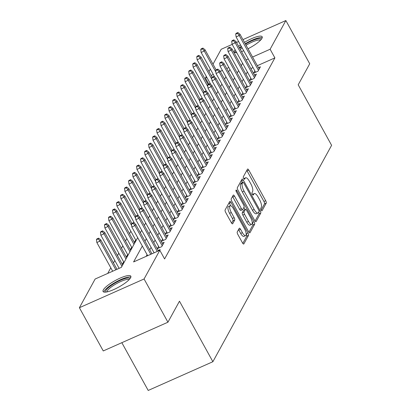 <?xml version="1.0" encoding="UTF-8"?>
<svg xmlns="http://www.w3.org/2000/svg" width="411" height="411" viewBox="0 0 411 411"><rect width="100%" height="100%" fill="white"/><g stroke="black" fill="none" stroke-linecap="round" stroke-linejoin="round"><path stroke-width="0.62" d="M261.124 210.052A1.397 0.473 66 0 0 261.966 210.828A1.397 0.473 66 0 0 262.054 210.74L266.236 203.116A1.993 0.673 66 0 0 265.696 200.702L248.83 170.149A1.993 0.673 66 0 0 247.622 169.044A1.993 0.673 66 0 0 247.499 169.168L243.312 176.792A1.397 0.473 66 0 0 243.692 178.482A1.397 0.473 66 0 0 244.535 179.258A1.397 0.473 66 0 0 244.627 179.17L245.167 178.184A6.381 2.153 66 0 1 245.573 177.783A6.381 2.153 66 0 1 249.426 181.318L250.833 183.866A6.381 2.153 66 0 1 252.57 191.593L252.03 192.579A1.397 0.473 66 0 0 252.411 194.269A1.397 0.473 66 0 0 253.253 195.04A1.397 0.473 66 0 0 253.34 194.953L253.88 193.966A6.381 2.153 66 0 1 254.291 193.566A6.381 2.153 66 0 1 258.139 197.105L259.547 199.648A6.381 2.153 66 0 1 261.283 207.375L260.744 208.362A1.397 0.473 66 0 0 261.124 210.052L264.489 203.892A1.993 0.673 66 0 0 263.944 201.477L247.078 170.925A1.993 0.673 66 0 0 246.79 170.462M103.315 289.899A15.849 3.709 151.1 0 1 117.628 279.295A15.849 3.709 151.1 0 1 130.821 276.187A15.849 3.709 151.1 0 1 130.585 277.785A15.849 3.709 151.1 0 1 116.272 288.388A15.849 3.709 151.1 0 1 103.074 291.502A15.849 3.709 151.1 0 1 103.315 289.899M236.767 52.716A15.849 3.709 151.1 0 1 234.434 52.079A15.849 3.709 151.1 0 1 234.671 50.476A15.849 3.709 151.1 0 1 235.138 49.762M238.621 46.356A15.849 3.709 151.1 0 1 240.517 44.927M244.458 42.354A15.849 3.709 151.1 0 1 262.182 36.764A15.849 3.709 151.1 0 1 261.941 38.362A15.849 3.709 151.1 0 1 248.008 48.775M237.25 231.943A1.993 0.673 66 0 0 237.794 234.357L242.526 242.932A1.993 0.673 66 0 0 243.728 244.036A1.993 0.673 66 0 0 243.857 243.913L248.501 235.441A1.993 0.673 66 0 0 247.956 233.027L231.09 202.474A1.993 0.673 66 0 0 229.888 201.369A1.993 0.673 66 0 0 229.759 201.498L225.115 209.964A1.993 0.673 66 0 0 225.66 212.379L231.372 222.731A1.993 0.673 66 0 0 232.58 223.836A1.993 0.673 66 0 0 232.703 223.712L234.691 220.09A1.993 0.673 66 0 0 234.152 217.671L231.316 212.538A5.333 1.798 66 0 1 230.201 205.747A5.333 1.798 66 0 1 233.422 208.701L244.524 228.814A5.333 1.798 66 0 1 245.639 235.606A5.333 1.798 66 0 1 242.418 232.652L240.569 229.302A1.993 0.673 66 0 0 239.366 228.197A1.993 0.673 66 0 0 239.238 228.321L237.25 231.943M242.947 39.615L285.861 20.55L309.724 63.782L298.196 84.8L331.605 145.324L212.883 361.716L179.468 301.196L167.94 322.214L144.071 278.982L79.395 307.716L95.141 279.018L121.358 267.371L137.68 237.63M285.861 20.55L270.119 49.243L252.57 57.042M142.319 246.035L133.596 261.935L159.817 250.289L164.59 258.935L274.892 57.889L270.119 49.243M159.817 250.289L144.071 278.982M254.769 220.615A1.993 0.673 66 0 0 255.971 221.719A1.993 0.673 66 0 0 256.099 221.596L260.744 213.124A1.993 0.673 66 0 0 260.199 210.709L243.338 180.157A1.993 0.673 66 0 0 242.13 179.052A1.993 0.673 66 0 0 242.007 179.181L237.358 187.647A1.993 0.673 66 0 0 237.902 190.062L254.769 220.615M254.625 224.283L249.975 232.754A1.993 0.673 66 0 1 249.852 232.878A1.993 0.673 66 0 1 248.645 231.773L231.778 201.22A1.993 0.673 66 0 1 231.239 198.806L233.227 195.179A1.993 0.673 66 0 1 233.35 195.055A1.993 0.673 66 0 1 234.558 196.16L241.396 208.552A1.993 0.673 66 0 0 242.598 209.656A1.993 0.673 66 0 0 242.726 209.533L244.047 207.129A1.993 0.673 66 0 0 243.502 204.714L236.382 191.814A1.397 0.473 66 0 1 236.089 190.036A1.397 0.473 66 0 1 236.931 190.807L254.08 221.868A1.993 0.673 66 0 1 254.625 224.283L252.873 225.064L248.938 232.236M243.723 50.743A15.849 3.709 151.1 0 1 241.509 51.586M123.634 261.899L122.411 264.124L123.377 263.698M127.646 254.589L126.424 256.813L127.384 256.387M131.654 247.278L130.436 249.503L131.397 249.076M135.666 239.967L134.443 242.192L135.409 241.766M254.856 70.913L253.633 73.137L258.005 71.195L260.41 66.808L258.442 67.687M250.849 78.224L249.626 80.448L253.993 78.506L256.402 74.119L254.435 74.997M246.836 85.534L245.614 87.759L249.986 85.817L252.39 81.429L250.422 82.308M242.824 92.845L241.601 95.069L245.973 93.127L248.378 88.74L246.41 89.619M238.812 100.156L237.594 102.38L241.961 100.438L244.37 96.051L242.398 96.929M234.804 107.466L233.582 109.691L237.948 107.749L240.358 103.361L238.39 104.24M230.792 114.777L229.569 117.001L233.941 115.059L236.346 110.672L234.378 111.551M226.78 122.088L225.557 124.312L229.929 122.37L232.333 117.983L230.365 118.861M222.772 129.398L221.55 131.623L225.916 129.681L228.326 125.293L226.358 126.172M218.76 136.709L217.537 138.933L221.909 136.991L224.314 132.604L222.346 133.483M214.748 144.02L213.525 146.244L217.897 144.302L220.301 139.915L218.333 140.793M210.735 151.33L209.518 153.555L213.884 151.613L216.294 147.225L214.321 148.104M206.728 158.641L205.505 160.865L209.872 158.923L212.282 154.536L210.314 155.415M202.715 165.952L201.493 168.176L205.865 166.234L208.269 161.847L206.301 162.725M198.703 173.262L197.48 175.487L201.852 173.545L204.257 169.157L202.289 170.036M194.696 180.568L193.473 182.797L197.84 180.855L200.249 176.468L198.277 177.347M190.683 187.878L189.461 190.108L193.833 188.166L196.237 183.779L194.269 184.657M186.671 195.189L185.448 197.419L189.82 195.477L192.225 191.089L190.257 191.968M182.659 202.5L181.436 204.729L185.808 202.787L188.217 198.4L186.245 199.278M178.651 209.81L177.429 212.04L181.796 210.098L184.205 205.711L182.237 206.589M174.639 217.121L173.416 219.351L177.788 217.409L180.193 213.021L178.225 213.9M170.627 224.432L169.404 226.661L173.776 224.719L176.18 220.332L174.213 221.21M166.614 231.742L165.397 233.972L169.764 232.03L172.173 227.643L170.2 228.521M162.607 239.053L161.384 241.283L165.756 239.341L168.161 234.953L166.193 235.832M158.595 246.364L157.372 248.593L161.744 246.651L164.148 242.264L162.181 243.142M159.725 250.325L160.141 249.575L158.168 250.453M274.892 57.889L257.343 65.688M253.032 67.599L250.88 68.56M247.365 71.915L246.03 74.35M243.353 79.225L242.017 81.661M239.346 86.536L238.01 88.971M235.333 93.847L233.998 96.282M231.321 101.157L229.985 103.593M227.309 108.468L225.973 110.903M223.301 115.779L221.966 118.214M219.289 123.089L217.953 125.525M215.277 130.4L213.941 132.835M211.269 137.711L209.934 140.146M207.257 145.021L205.921 147.457M203.245 152.332L201.909 154.767M199.232 159.643L197.897 162.078M195.225 166.953L193.889 169.389M191.213 174.264L189.877 176.699M187.2 181.575L185.864 184.01M183.193 188.885L181.852 191.321M179.181 196.196L177.845 198.631M175.168 203.507L173.832 205.942M171.156 210.817L169.82 213.252M167.149 218.128L165.813 220.563M163.136 225.439L161.8 227.874M159.124 232.749L157.788 235.184M155.111 240.06L153.776 242.495M151.104 247.371L149.768 249.806M147.092 254.681L146.177 256.346M130.862 231.259L129.522 233.695M126.85 238.57L125.514 241.005M122.838 245.881L121.502 248.316M118.825 253.191L117.489 255.627M114.818 260.502L113.482 262.937M110.806 267.813L107.723 273.428M121.841 342.692L148.201 390.45L212.883 361.716M212.99 64.214L221.185 49.284L232.174 44.398M236.484 42.487L238.637 41.526M167.94 322.214L103.259 350.943L79.395 307.716M208.85 84.152L205.438 77.977L206.307 76.4M208.983 71.524L210.319 69.089M228.87 67.568L226.718 68.524M222.413 70.44L220.26 71.396M213.299 74.489L211.146 75.444M206.836 77.355L205.438 77.977M140.351 232.754L141.687 230.319M144.364 225.444L145.7 223.009M148.376 218.133L149.712 215.698M152.383 210.822L153.724 208.387M156.396 203.512L157.732 201.077M160.408 196.201L161.744 193.766M164.421 188.89L165.756 186.455M168.428 181.58L169.764 179.145M172.44 174.269L173.776 171.834M176.453 166.958L177.788 164.523M180.46 159.648L181.801 157.213M184.472 152.337L185.808 149.902M188.485 145.026L189.82 142.591M192.497 137.716L193.833 135.281M196.504 130.405L197.84 127.97M200.517 123.095L201.852 120.659M204.529 115.784L205.865 113.349M208.541 108.473L209.877 106.038M212.549 101.163L213.884 98.727M216.561 93.852L217.897 91.417M220.573 86.541L221.909 84.106M224.581 79.231L225.916 76.795M228.593 71.92L229.929 69.485M242.593 63.268L241.257 65.703M238.58 70.579L237.245 73.014M234.573 77.89L233.237 80.325M230.561 85.2L229.225 87.635M226.548 92.511L225.213 94.946M222.536 99.822L221.2 102.257M218.529 107.132L217.193 109.567M214.516 114.443L213.181 116.878M210.504 121.754L209.168 124.189M206.497 129.064L205.156 131.499M202.484 136.375L201.149 138.81M198.472 143.686L197.136 146.121M194.46 150.996L193.124 153.431M190.452 158.307L189.117 160.742M186.44 165.618L185.104 168.053M182.427 172.928L181.092 175.363M178.415 180.239L177.079 182.674M174.408 187.55L173.072 189.985M170.395 194.86L169.06 197.295M166.383 202.171L165.047 204.606M162.376 209.482L161.04 211.917M158.363 216.792L157.028 219.227M154.351 224.103L153.015 226.538M150.339 231.414L149.003 233.849M146.331 238.724L144.996 241.159M248.259 58.958L246.107 59.914M254.291 193.566L252.539 194.346A6.381 2.153 66 0 0 252.472 194.377M245.573 177.783L243.826 178.559A6.381 2.153 66 0 0 243.759 178.595M242.444 182.489L241.586 180.938A1.993 0.673 66 0 0 241.298 180.47M255.061 221.077L258.997 213.905A1.993 0.673 66 0 0 258.725 212.045M259.002 211.542A1.397 0.473 66 0 0 258.622 209.846L243.815 183.029A1.397 0.473 66 0 0 242.973 182.258A1.397 0.473 66 0 0 242.886 182.345L242.315 183.383A6.381 2.153 66 0 0 244.052 191.115L254.173 209.446A6.381 2.153 66 0 0 258.021 212.98A6.381 2.153 66 0 0 258.427 212.579L259.002 211.542M241.349 183.029A1.397 0.473 66 0 0 241.226 183.034A1.397 0.473 66 0 0 241.134 183.121L242.886 182.345M258.021 212.98L256.274 213.756A6.381 2.153 66 0 1 252.421 210.221L242.305 191.891A6.381 2.153 66 0 1 240.563 184.164L241.134 183.121M240.98 210.309A1.993 0.673 66 0 1 240.851 210.432A1.993 0.673 66 0 1 239.649 209.327L232.806 196.936A1.993 0.673 66 0 0 232.518 196.473M243.908 207.385L245.1 209.548M252.246 222.495L254.08 221.868M248.496 221.411A5.333 1.798 66 0 0 251.712 224.365A5.333 1.798 66 0 0 250.602 217.568L246.687 210.483A1.993 0.673 66 0 0 245.485 209.379A1.993 0.673 66 0 0 245.357 209.502L244.036 211.906A1.993 0.673 66 0 0 244.581 214.321L248.496 221.411L246.744 222.187A5.333 1.798 66 0 0 249.965 225.141L251.712 224.365M243.913 210.144A1.993 0.673 66 0 0 243.738 210.155A1.993 0.673 66 0 0 243.61 210.278L245.357 209.502M246.744 222.187L242.834 215.097A1.993 0.673 66 0 1 242.29 212.682L243.61 210.278M252.873 225.064A1.993 0.673 66 0 0 252.333 222.644M245.639 235.606L243.887 236.387A5.333 1.798 66 0 1 240.671 233.427L238.822 230.078A1.993 0.673 66 0 0 238.529 229.61M230.201 205.747L228.454 206.522A5.333 1.798 66 0 0 229.569 213.314L231.316 212.538M231.665 223.199L232.945 220.866A1.993 0.673 66 0 0 232.4 218.452L229.569 213.314M230.71 205.721L229.343 203.25A1.993 0.673 66 0 0 229.05 202.787M242.814 243.394L246.754 236.217A1.993 0.673 66 0 0 246.21 233.802L246.174 233.736M202.9 48.092L201.154 48.868L200.753 49.597L202.5 48.822L202.9 48.092L205.002 49.736L204.277 51.051L201.133 52.449L214.804 77.211M202.5 48.822L204.277 51.051L215.842 71.997M205.002 49.736L216.114 69.865M201.133 52.449L200.753 49.597M237.46 33.291L237.861 32.561L236.114 33.337L235.714 34.067L237.46 33.291L239.238 35.521L239.962 34.205L259.192 69.038M258.468 70.353L239.238 35.521L236.094 36.918L255.606 72.264M235.714 34.067L236.094 36.918M239.962 34.205L237.861 32.561M239.7 48.308A13.712 3.211 151.1 0 1 241.555 46.813M245.47 44.183A13.712 3.211 151.1 0 1 261.17 39.471M260.44 40.283A12.7 2.975 -28.9 0 0 246.061 45.256M242.166 47.923A12.7 2.975 -28.9 0 0 240.343 49.469M235.924 51.195A15.746 3.689 -28.9 0 0 235.524 51.822A15.746 3.689 -28.9 0 0 235.21 52.618M262.223 37.704A15.746 3.689 -28.9 0 0 245.233 43.756M241.293 46.335A15.746 3.689 -28.9 0 0 239.402 47.768M105.91 292.093A13.712 3.211 151.1 0 1 114.155 283.575A13.712 3.211 151.1 0 1 129.809 278.894M129.085 279.706A12.7 2.975 -28.9 0 0 114.9 284.561A12.7 2.975 -28.9 0 0 106.983 291.908M130.868 277.127A15.746 3.689 -28.9 0 0 113.631 283.328A15.746 3.689 -28.9 0 0 103.849 292.041M198.888 55.403L197.141 56.179L196.741 56.908L198.487 56.132L198.888 55.403L200.989 57.047L200.27 58.362L197.121 59.759L210.792 84.522M198.487 56.132L200.27 58.362L211.829 79.308M200.989 57.047L212.102 77.176M197.121 59.759L196.741 56.908M194.881 62.713L193.129 63.489L192.728 64.219L194.475 63.443L194.881 62.713L196.977 64.357L196.258 65.673L193.108 67.07L206.779 91.833M194.475 63.443L196.258 65.673L207.817 86.618M196.977 64.357L208.089 84.486M193.108 67.07L192.728 64.219M190.868 70.024L189.122 70.8L188.716 71.529L190.468 70.754L190.868 70.024L192.97 71.668L192.245 72.983L189.101 74.381L202.767 99.143M190.468 70.754L192.245 72.983L203.81 93.929M192.97 71.668L204.082 91.797M189.101 74.381L188.716 71.529M186.856 77.335L185.109 78.111L184.709 78.84L186.455 78.064L186.856 77.335L188.957 78.979L188.233 80.294L185.089 81.691L198.76 106.454M186.455 78.064L188.233 80.294L199.797 101.24M188.957 78.979L200.07 99.108M185.089 81.691L184.709 78.84M233.448 40.602L233.849 39.872L232.102 40.648L231.701 41.377L233.448 40.602L235.231 42.831L235.95 41.516L255.18 76.348M254.455 77.664L235.231 42.831L232.081 44.229L251.594 79.575M231.701 41.377L232.081 44.229M235.95 41.516L233.849 39.872M229.436 47.912L229.841 47.183L228.09 47.959L227.689 48.688L229.436 47.912L231.218 50.142L231.938 48.827L251.167 83.659M250.448 84.974L231.218 50.142L228.069 51.539L247.581 86.885M227.689 48.688L228.069 51.539M231.938 48.827L229.841 47.183M225.428 55.223L225.829 54.493L224.082 55.269L223.682 55.999L225.428 55.223L227.206 57.453L227.93 56.137L247.155 90.97M246.436 92.285L227.206 57.453L224.062 58.85L243.569 94.196M223.682 55.999L224.062 58.85M227.93 56.137L225.829 54.493M221.416 62.534L221.817 61.804L220.07 62.58L219.669 63.309L221.416 62.534L223.194 64.763L223.918 63.448L243.148 98.28M242.423 99.596L223.194 64.763L220.049 66.161L239.562 101.507M219.669 63.309L220.049 66.161M223.918 63.448L221.817 61.804M182.844 84.645L181.097 85.421L180.696 86.151L182.443 85.375L182.844 84.645L184.945 86.289L184.226 87.605L181.076 89.002L194.747 113.765M182.443 85.375L184.226 87.605L195.785 108.55M184.945 86.289L196.057 106.418M181.076 89.002L180.696 86.151M217.404 69.844L217.804 69.115L216.058 69.891L215.657 70.62L217.404 69.844L219.186 72.074L219.906 70.759L239.135 105.591M238.411 106.906L219.186 72.074L216.037 73.471L235.549 108.817M215.657 70.62L216.037 73.471M219.906 70.759L217.804 69.115M178.836 91.956L177.084 92.732L176.684 93.461L178.436 92.686L178.836 91.956L180.938 93.6L180.213 94.915L177.069 96.313L190.735 121.075M178.436 92.686L180.213 94.915L191.778 115.861M180.938 93.6L192.045 113.729M177.069 96.313L176.684 93.461M213.396 77.155L213.797 76.425L212.045 77.201L211.644 77.931L213.396 77.155L215.174 79.385L215.898 78.069L235.123 112.902M234.404 114.217L215.174 79.385L212.03 80.782L231.537 116.128M211.644 77.931L212.03 80.782M215.898 78.069L213.797 76.425M174.824 99.267L173.077 100.043L172.677 100.772L174.423 99.996L174.824 99.267L176.925 100.911L176.201 102.226L173.057 103.623L186.722 128.386M174.423 99.996L176.201 102.226L187.765 123.172M176.925 100.911L188.038 121.04M173.057 103.623L172.677 100.772M209.384 84.466L209.785 83.736L208.038 84.512L207.637 85.241L209.384 84.466L211.162 86.695L211.886 85.38L231.116 120.212M230.391 121.528L211.162 86.695L208.017 88.093L227.53 123.439M207.637 85.241L208.017 88.093M211.886 85.38L209.785 83.736M170.812 106.577L169.065 107.353L168.664 108.083L170.411 107.307L170.812 106.577L172.913 108.221L172.194 109.537L169.044 110.934L182.715 135.697M170.411 107.307L172.194 109.537L183.753 130.482M172.913 108.221L184.025 128.35M169.044 110.934L168.664 108.083M205.372 91.776L205.772 91.047L204.026 91.823L203.625 92.552L205.372 91.776L207.154 94.006L207.874 92.691L227.103 127.523M226.379 128.838L207.154 94.006L204.005 95.403L223.517 130.749M203.625 92.552L204.005 95.403M207.874 92.691L205.772 91.047M166.799 113.888L165.052 114.664L164.652 115.393L166.398 114.618L166.799 113.888L168.9 115.532L168.181 116.847L165.032 118.245L178.703 143.007M166.398 114.618L168.181 116.847L179.741 137.793M168.9 115.532L180.013 135.661M165.032 118.245L164.652 115.393M201.359 99.087L201.765 98.357L200.013 99.133L199.612 99.863L201.359 99.087L203.142 101.317L203.861 100.001L223.091 134.834M222.372 136.149L203.142 101.317L199.993 102.714L219.505 138.06M199.612 99.863L199.993 102.714M203.861 100.001L201.765 98.357M162.792 121.199L161.045 121.975L160.639 122.704L162.391 121.928L162.792 121.199L164.893 122.843L164.169 124.158L161.025 125.555L174.69 150.318M162.391 121.928L164.169 124.158L175.733 145.104M164.893 122.843L176.006 142.971M161.025 125.555L160.639 122.704M197.352 106.398L197.753 105.668L196.006 106.444L195.6 107.173L197.352 106.398L199.13 108.627L199.854 107.312L219.078 142.144M218.359 143.46L199.13 108.627L195.985 110.025L215.492 145.371M195.6 107.173L195.985 110.025M199.854 107.312L197.753 105.668M158.78 128.509L157.033 129.285L156.632 130.015L158.379 129.239L158.78 128.509L160.881 130.153L160.156 131.469L157.012 132.866L170.683 157.629M158.379 129.239L160.156 131.469L171.721 152.414M160.881 130.153L171.993 150.282M157.012 132.866L156.632 130.015M193.34 113.708L193.74 112.979L191.994 113.755L191.593 114.484L193.34 113.708L195.117 115.938L195.841 114.623L215.071 149.455M214.347 150.77L195.117 115.938L191.973 117.335L211.485 152.681M191.593 114.484L191.973 117.335M195.841 114.623L193.74 112.979M154.767 135.82L153.02 136.596L152.62 137.325L154.366 136.55L154.767 135.82L156.868 137.464L156.149 138.779L153 140.177L166.671 164.939M154.366 136.55L156.149 138.779L167.709 159.725M156.868 137.464L167.981 157.593M153 140.177L152.62 137.325M189.327 121.019L189.728 120.289L187.981 121.065L187.58 121.795L189.327 121.019L191.11 123.249L191.829 121.933L211.059 156.766M210.334 158.081L191.11 123.249L187.961 124.646L207.473 159.992M187.58 121.795L187.961 124.646M191.829 121.933L189.728 120.289M150.76 143.131L149.008 143.907L148.607 144.636L150.359 143.86L150.76 143.131L152.856 144.775L152.137 146.09L148.993 147.487L162.658 172.25M150.359 143.86L152.137 146.09L163.701 167.036M152.856 144.775L163.968 164.903M148.993 147.487L148.607 144.636M185.32 128.33L185.721 127.6L183.969 128.376L183.568 129.105L185.32 128.33L187.097 130.559L187.822 129.244L207.046 164.076M206.327 165.392L187.097 130.559L183.953 131.957L203.46 167.303M183.568 129.105L183.953 131.957M187.822 129.244L185.721 127.6M146.748 150.441L145.001 151.217L144.6 151.947L146.347 151.171L146.748 150.441L148.849 152.085L148.124 153.401L144.98 154.798L158.646 179.561M146.347 151.171L148.124 153.401L159.689 174.346M148.849 152.085L159.961 172.214M144.98 154.798L144.6 151.947M181.308 135.64L181.708 134.911L179.961 135.687L179.561 136.416L181.308 135.64L183.085 137.87L183.809 136.555L203.039 171.387M202.315 172.702L183.085 137.87L179.941 139.267L199.453 174.613M179.561 136.416L179.941 139.267M183.809 136.555L181.708 134.911M142.735 157.752L140.988 158.528L140.588 159.257L142.334 158.482L142.735 157.752L144.836 159.396L144.117 160.711L140.968 162.109L154.639 186.871M142.334 158.482L144.117 160.711L155.677 181.657M144.836 159.396L155.949 179.525M140.968 162.109L140.588 159.257M177.295 142.951L177.696 142.221L175.949 142.997L175.548 143.727L177.295 142.951L179.078 145.181L179.797 143.865L199.027 178.698M198.302 180.013L179.078 145.181L175.929 146.578L195.441 181.924M175.548 143.727L175.929 146.578M179.797 143.865L177.696 142.221M138.723 165.063L136.976 165.839L136.575 166.568L138.322 165.792L138.723 165.063L140.824 166.707L140.105 168.022L136.955 169.419L150.626 194.182M138.322 165.792L140.105 168.022L151.664 188.968M140.824 166.707L151.936 186.835M136.955 169.419L136.575 166.568M173.283 150.262L173.683 149.532L171.937 150.308L171.536 151.037L173.283 150.262L175.065 152.491L175.785 151.176L195.014 186.008M194.295 187.324L175.065 152.491L171.916 153.889L191.428 189.235M171.536 151.037L171.916 153.889M175.785 151.176L173.683 149.532M134.716 172.373L132.964 173.149L132.563 173.879L134.315 173.103L134.716 172.373L136.817 174.017L136.092 175.333L132.948 176.73L146.614 201.493M134.315 173.103L136.092 175.333L147.657 196.278M136.817 174.017L147.929 194.146M132.948 176.73L132.563 173.879M169.275 157.572L169.676 156.843L167.929 157.619L167.524 158.348L169.275 157.572L171.053 159.802L171.777 158.487L191.002 193.319M190.283 194.634L171.053 159.802L167.909 161.199L187.416 196.545M167.524 158.348L167.909 161.199M171.777 158.487L169.676 156.843M130.703 179.684L128.956 180.46L128.556 181.189L130.302 180.414L130.703 179.684L132.804 181.328L132.08 182.643L128.936 184.041L142.607 208.803M130.302 180.414L132.08 182.643L143.645 203.589M132.804 181.328L143.917 201.457M128.936 184.041L128.556 181.189M165.263 164.883L165.664 164.153L163.917 164.929L163.516 165.659L165.263 164.883L167.041 167.113L167.765 165.797L186.995 200.63M186.27 201.945L167.041 167.113L163.897 168.51L183.409 203.856M163.516 165.659L163.897 168.51M167.765 165.797L165.664 164.153M126.691 186.995L124.944 187.77L124.543 188.5L126.29 187.724L126.691 186.995L128.792 188.639L128.073 189.954L124.923 191.351L138.594 216.114M126.29 187.724L128.073 189.954L139.632 210.9M128.792 188.639L139.904 208.767M124.923 191.351L124.543 188.5M161.251 172.194L161.651 171.464L159.905 172.24L159.504 172.969L161.251 172.194L163.033 174.423L163.753 173.108L182.982 207.94M182.258 209.256L163.033 174.423L159.884 175.821L179.396 211.167M159.504 172.969L159.884 175.821M163.753 173.108L161.651 171.464M122.684 194.305L120.932 195.081L120.531 195.811L122.283 195.035L122.684 194.305L124.78 195.949L124.06 197.265L120.911 198.662L134.582 223.425M122.283 195.035L124.06 197.265L135.625 218.21M124.78 195.949L135.892 216.078M120.911 198.662L120.531 195.811M157.243 179.504L157.644 178.775L155.892 179.55L155.492 180.28L157.243 179.504L159.021 181.734L159.74 180.419L178.97 215.251M178.251 216.566L159.021 181.734L155.877 183.131L175.384 218.477M155.492 180.28L155.877 183.131M159.74 180.419L157.644 178.775M118.671 201.616L116.924 202.392L116.524 203.121L118.27 202.346L118.671 201.616L120.772 203.26L120.048 204.575L116.904 205.973L136.031 240.625M118.27 202.346L120.048 204.575L131.612 225.521M120.772 203.26L131.885 223.389M116.904 205.973L116.524 203.121M153.231 186.815L153.632 186.085L151.885 186.861L151.484 187.591L153.231 186.815L155.009 189.045L155.733 187.729L174.963 222.562M174.238 223.877L155.009 189.045L151.865 190.442L171.377 225.788M151.484 187.591L151.865 190.442M155.733 187.729L153.632 186.085M114.659 208.927L112.912 209.702L112.511 210.432L114.258 209.656L114.659 208.927L116.76 210.571L116.036 211.886L112.891 213.283L132.023 247.936M114.258 209.656L116.036 211.886L133.976 244.381M116.76 210.571L134.695 243.06M112.891 213.283L112.511 210.432M149.219 194.126L149.619 193.396L147.873 194.172L147.472 194.901L149.219 194.126L151.001 196.355L151.721 195.04L170.95 229.872M170.226 231.188L151.001 196.355L147.852 197.753L167.364 233.099M147.472 194.901L147.852 197.753M151.721 195.04L149.619 193.396M110.646 216.237L108.9 217.013L108.499 217.743L110.246 216.967L110.646 216.237L112.748 217.881L112.028 219.197L108.879 220.594L128.011 255.246M110.246 216.967L112.028 219.197L129.963 251.691M112.748 217.881L130.688 250.371M108.879 220.594L108.499 217.743M145.206 201.436L145.607 200.707L143.86 201.482L143.46 202.212L145.206 201.436L146.989 203.666L147.708 202.351L166.938 237.183M166.219 238.498L146.989 203.666L143.84 205.063L163.352 240.409M143.46 202.212L143.84 205.063M147.708 202.351L145.607 200.707M106.639 223.548L104.887 224.324L104.486 225.053L106.238 224.278L106.639 223.548L108.74 225.192L108.016 226.507L104.872 227.905L123.999 262.557M106.238 224.278L108.016 226.507L125.951 259.002M108.74 225.192L126.675 257.682M104.872 227.905L104.486 225.053M141.199 208.747L141.6 208.017L139.848 208.793L139.447 209.523L141.199 208.747L142.977 210.977L143.701 209.661L162.926 244.494M162.206 245.809L142.977 210.977L139.832 212.374L159.34 247.72M139.447 209.523L139.832 212.374M143.701 209.661L141.6 208.017M102.627 230.859L100.88 231.634L100.479 232.364L102.226 231.588L102.627 230.859L104.728 232.503L104.004 233.818L100.859 235.215L119.149 268.352M102.226 231.588L104.004 233.818L121.944 266.313M104.728 232.503L122.663 264.992M100.859 235.215L100.479 232.364M137.187 216.058L137.587 215.328L135.841 216.104L135.44 216.833L137.187 216.058L138.964 218.287L139.689 216.972L158.42 250.905M157.259 251.424L138.964 218.287L135.82 219.685L154.11 252.822M135.44 216.833L135.82 219.685M139.689 216.972L137.587 215.328M98.614 238.169L96.868 238.945L96.467 239.675L98.214 238.899L98.614 238.169L100.716 239.813L99.996 241.129L96.847 242.526L112.691 271.224M98.214 238.899L99.996 241.129L115.835 269.827M100.716 239.813L116.996 269.308M96.847 242.526L96.467 239.675M133.174 223.368L133.575 222.639L131.828 223.414L131.428 224.144L133.174 223.368L134.957 225.598L135.676 224.283L151.957 253.777M150.796 254.296L134.957 225.598L131.808 226.995L147.652 255.693M131.428 224.144L131.808 226.995M135.676 224.283L133.575 222.639M252.58 194.547L253.88 193.966M243.867 178.759L245.167 178.184M247.078 170.925L248.83 170.149M263.944 201.477L265.696 200.702M264.489 203.892L266.236 203.116M241.586 180.938L243.338 180.157M259.053 211.218L260.199 210.709M258.997 213.905L260.744 213.124M255.791 221.729L256.099 221.596M240.563 184.164L242.315 183.383M242.305 191.891L244.052 191.115M252.421 210.221L254.173 209.446M249.672 232.888L249.975 232.754M232.806 196.936L234.558 196.16M239.649 209.327L241.396 208.552M236.099 191.177L236.931 190.807M242.29 212.682L244.036 211.906M242.834 215.097L244.581 214.321M238.822 230.078L240.569 229.302M240.671 233.427L242.418 232.652M232.4 218.452L234.152 217.671M232.945 220.866L234.691 220.09M232.4 223.846L232.703 223.712M229.343 203.25L231.09 202.474M246.21 233.802L247.956 233.027M246.754 236.217L248.501 235.441M243.548 244.047L243.857 243.913M241.226 183.034L242.973 182.258M240.851 210.432L242.598 209.656M243.738 210.155L245.485 209.379"/></g></svg>
